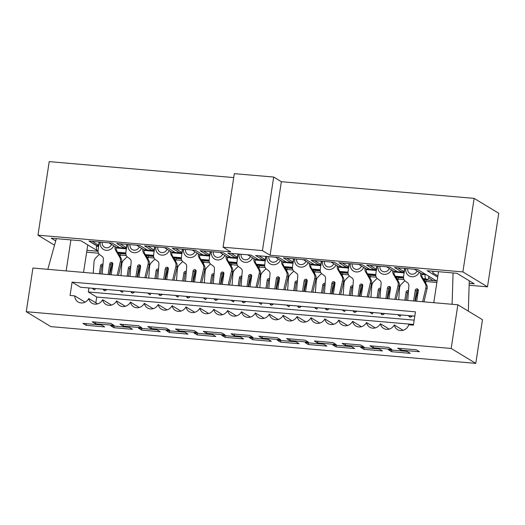 <?xml version="1.0" encoding="UTF-8"?>
<svg xmlns="http://www.w3.org/2000/svg" width="525" height="525" viewBox="0 0 525 525"><rect width="100%" height="100%" fill="white"/><g stroke="black" fill="none" stroke-linecap="round" stroke-linejoin="round"><path stroke-width="0.79" d="M437.692 277.108L427.153 270.716L456.894 273.289L474.239 283.802L469.192 283.369M96.607 245.405L88.981 241.093L112.16 243.101L119.746 247.702L124.34 248.095L116.753 243.495L139.932 245.503L147.518 250.097L152.112 250.497L144.526 245.897L167.711 247.905L175.298 252.499L179.885 252.899L172.298 248.299L195.484 250.307L203.07 254.901L207.664 255.301L200.077 250.701L223.256 252.709L230.843 257.303L235.436 257.703L227.85 253.102L251.029 255.111L258.615 259.704L263.209 260.105L255.623 255.504L278.808 257.512L286.394 262.106L290.981 262.507L283.395 257.906L306.58 259.914L314.167 264.508L318.76 264.908L311.174 260.308L334.353 262.316L341.939 266.91L346.533 267.31L338.947 262.71L362.125 264.718L369.712 269.312L374.305 269.712L366.719 265.112L389.904 267.113L397.484 271.714L402.078 272.114L394.492 267.514L417.677 269.515L436.478 280.914L426.103 280.022M403.567 278.073L398.331 277.62M375.795 275.671L370.558 275.218M348.023 273.269L342.779 272.816M320.25 270.867L315.007 270.414M292.471 268.465L287.234 268.012M264.698 266.063L259.462 265.611M236.926 263.662L231.683 263.209M209.153 261.26L203.91 260.807M181.374 258.858L176.137 258.405M153.602 256.456L148.365 256.003M125.829 254.054L120.586 253.601M469.133 285.252L487.495 286.84L462.886 271.917L270.106 255.248L262.441 250.602L223.073 247.196L230.738 251.843L37.964 235.174L54.521 245.208M86.651 252.177L98.523 253.201M120.363 255.091L126.295 255.603M148.135 257.493L154.068 258.005M175.908 259.895L181.847 260.407M203.68 262.297L209.619 262.808M231.459 264.698L237.392 265.21M259.232 267.1L265.164 267.612M287.004 269.502L292.943 270.014M314.777 271.904L320.716 272.416M342.556 274.306L348.488 274.818M370.328 276.708L376.261 277.22M398.101 279.11L404.04 279.622M425.873 281.512L436.872 282.463M98.024 251.272L86.94 250.313M55.709 240.929L51.214 238.206L80.955 240.778L98.024 251.121M487.495 286.84L498.75 213.288L474.141 198.371L281.361 181.702L273.696 177.05L234.327 173.65L223.073 247.196M233.73 177.581L49.219 161.628L37.964 235.174M433.027 271.222L432.771 272.869L437.87 275.96M462.886 271.917L474.141 198.371M270.106 255.248L281.361 181.702M262.441 250.602L273.696 177.05M98.024 250.97L97.158 250.451A3.537 1.293 -85.1 0 1 96.475 246.271L96.567 245.693M421.7 274.391L425.171 274.693L425.263 274.116M425.171 274.693A3.537 1.293 94.9 0 0 425.854 278.873L427.068 279.608A3.537 1.293 94.9 0 0 427.291 279.681A3.537 1.293 94.9 0 0 428.807 276.892L428.892 276.321M432.771 272.869L433.394 271.254M423.983 301.855L427.061 288.711A5.946 5.453 -58.8 0 0 426.471 284.445L422.448 277.6A5.946 5.453 121.2 0 1 421.765 273.814A3.773 0.623 -171.3 0 0 424.2 273.604A3.773 0.623 -171.3 0 0 423.97 273.335L417.677 269.515L414.396 269.233L421.765 273.814M414.934 301.074L416.469 291.04A1.647 1.509 121.2 0 1 418.149 289.557M419.317 272.219A7.658 7.022 121.2 0 1 410.668 276.55A7.658 7.022 121.2 0 1 405.825 268.662L405.851 268.498M404.565 268.387L403.594 276.741A4.869 4.462 -58.8 0 0 405.261 281.078L407.636 282.85A3.57 3.268 121.2 0 1 408.89 285.751L407.748 300.451M413.628 300.963L415.255 290.305A1.647 1.509 121.2 0 1 417.644 289.026A1.647 1.509 121.2 0 1 418.32 290.568L416.686 301.225M422.625 301.737L425.854 287.976A5.946 5.453 -58.8 0 0 425.257 283.71L421.24 276.865A5.946 5.453 121.2 0 1 420.551 273.079L420.571 272.974M404.283 272.258A3.773 0.623 -171.3 0 1 400.792 271.327L394.492 267.514L397.773 267.796L404.066 271.615M398.718 299.67L399.551 288.218A5.946 5.453 121.2 0 1 401.415 284.169L404.854 280.731M399.367 314.81L398.928 315.623L397.661 314.659M408.496 290.758A1.647 1.509 -58.8 0 0 406.101 292.031L404.854 300.202M410.55 315.774L409.027 316.496L408.844 315.63M424.863 279.471L424.62 281.072A4.869 4.462 121.2 0 1 424.587 281.249M426.169 279.582L425.827 281.807A4.869 4.462 121.2 0 1 425.545 282.877M417.985 289.564A3.57 3.268 -58.8 0 0 417.952 289.682L415.334 301.107M411.948 315.899L411.863 316.463L410.242 317.231L409.027 316.496M408.45 291.368A1.647 1.509 -58.8 0 0 407.315 292.766L406.16 300.313M400.91 314.941L400.135 316.358L398.928 315.623M428.846 276.609A3.773 0.623 -171.3 0 1 430.185 277.102L436.478 280.914L433.197 280.632L428.603 277.85M411.863 316.463L410.767 315.794M396.204 299.453L399.289 286.309A5.946 5.453 -58.8 0 0 398.692 282.043L394.675 275.198A5.946 5.453 121.2 0 1 393.986 271.412A3.773 0.623 -171.3 0 0 396.428 271.202A3.773 0.623 -171.3 0 0 396.198 270.933L389.904 267.113L386.623 266.831L393.986 271.412M387.161 298.673L388.69 288.638A1.647 1.509 121.2 0 1 390.377 287.155M391.545 269.817A7.658 7.022 121.2 0 1 382.896 274.148A7.658 7.022 121.2 0 1 378.053 266.26L378.079 266.096M376.786 265.985L375.821 274.339A4.869 4.462 -58.8 0 0 377.488 278.677L379.864 280.448A3.57 3.268 121.2 0 1 381.111 283.349L379.969 298.049M385.855 298.561L387.483 287.903A1.647 1.509 121.2 0 1 389.872 286.624A1.647 1.509 121.2 0 1 390.548 288.166L388.913 298.823M394.852 299.335L398.075 285.574A5.946 5.453 -58.8 0 0 397.484 281.308L393.468 274.463A5.946 5.453 121.2 0 1 392.779 270.677L392.792 270.572M376.504 269.857A3.773 0.623 -171.3 0 1 373.012 268.925L366.719 265.112L370 265.394L376.294 269.213M370.945 297.268L371.779 285.817A5.946 5.453 121.2 0 1 373.642 281.767L377.081 278.329M371.595 312.408L371.149 313.222L369.889 312.263M380.723 288.356A1.647 1.509 -58.8 0 0 378.328 289.629L377.075 297.8M382.777 313.373L381.255 314.094L381.065 313.228M397.09 277.069L396.848 278.67A4.869 4.462 121.2 0 1 396.815 278.847M398.396 277.187L398.055 279.405A4.869 4.462 121.2 0 1 397.773 280.475M390.206 287.162A3.57 3.268 -58.8 0 0 390.18 287.28L387.555 298.705M384.175 313.497L384.09 314.062L382.462 314.829L381.255 314.094M380.678 288.967A1.647 1.509 -58.8 0 0 379.536 290.364L378.381 297.911M373.131 312.539L372.363 313.957L371.149 313.222M384.09 314.062L382.988 313.392M368.432 297.052L371.51 283.907A5.946 5.453 -58.8 0 0 370.919 279.641L366.903 272.797A5.946 5.453 121.2 0 1 366.214 269.01A3.773 0.623 -171.3 0 0 368.648 268.8A3.773 0.623 -171.3 0 0 368.425 268.531L362.125 264.718L358.851 264.429L366.214 269.01M359.382 296.271L360.918 286.237A1.647 1.509 121.2 0 1 362.598 284.753M363.773 267.415A7.658 7.022 121.2 0 1 355.123 271.753A7.658 7.022 121.2 0 1 350.28 263.858L350.306 263.694M349.013 263.583L348.049 271.937A4.869 4.462 -58.8 0 0 349.716 276.275L352.085 278.047A3.57 3.268 121.2 0 1 353.338 280.947L352.196 295.647M358.076 296.159L359.71 285.502A1.647 1.509 121.2 0 1 362.092 284.222A1.647 1.509 121.2 0 1 362.768 285.764L361.141 296.422M367.08 296.933L370.302 283.172A5.946 5.453 -58.8 0 0 369.712 278.906L365.689 272.062A5.946 5.453 121.2 0 1 365.006 268.275L365.019 268.17M348.731 267.455A3.773 0.623 -171.3 0 1 345.24 266.529L338.947 262.71L342.228 262.992L348.521 266.812M343.166 294.866L344 283.415A5.946 5.453 121.2 0 1 345.87 279.366L349.309 275.927M343.822 310.006L343.376 310.82L342.11 309.862M352.951 285.954A1.647 1.509 -58.8 0 0 350.556 287.228L349.302 295.398M354.998 310.971L353.483 311.692L353.292 310.826M369.318 274.667L369.068 276.275A4.869 4.462 121.2 0 1 369.042 276.445M370.624 274.785L370.283 277.003A4.869 4.462 121.2 0 1 370 278.073M362.434 284.76A3.57 3.268 -58.8 0 0 362.408 284.878L359.783 296.303M356.403 311.095L356.317 311.66L354.69 312.428L353.483 311.692M352.905 286.565A1.647 1.509 -58.8 0 0 351.763 287.963L350.608 295.509M345.358 310.137L344.584 311.555L343.376 310.82M356.317 311.66L355.215 310.99M340.659 294.65L343.737 281.505A5.946 5.453 -58.8 0 0 343.147 277.239L339.124 270.395A5.946 5.453 121.2 0 1 338.441 266.608A3.773 0.623 -171.3 0 0 340.876 266.398A3.773 0.623 -171.3 0 0 340.646 266.129L334.353 262.316L331.072 262.027L338.441 266.608M331.61 293.869L333.145 283.835A1.647 1.509 121.2 0 1 334.825 282.352M335.993 265.013A7.658 7.022 121.2 0 1 327.351 269.351A7.658 7.022 121.2 0 1 322.507 261.457L322.534 261.293M321.241 261.181L320.27 269.535A4.869 4.462 -58.8 0 0 321.937 273.873L324.312 275.645A3.57 3.268 121.2 0 1 325.566 278.545L324.424 293.245M330.304 293.757L331.938 283.1A1.647 1.509 121.2 0 1 334.32 281.82A1.647 1.509 121.2 0 1 334.996 283.362L333.368 294.02M339.301 294.532L342.53 280.77A5.946 5.453 -58.8 0 0 341.933 276.504L337.916 269.66A5.946 5.453 121.2 0 1 337.227 265.873L337.247 265.775M320.959 265.053A3.773 0.623 -171.3 0 1 317.467 264.127L311.174 260.308L314.455 260.59L320.749 264.41M315.394 292.464L316.227 281.013A5.946 5.453 121.2 0 1 318.098 276.964L321.53 273.525M316.043 307.604L315.604 308.418L314.337 307.46M325.178 283.553A1.647 1.509 -58.8 0 0 322.783 284.826L321.53 292.996M327.226 308.569L325.703 309.291L325.52 308.424M341.545 272.265L341.296 273.873A4.869 4.462 121.2 0 1 341.27 274.043M342.845 272.383L342.51 274.601A4.869 4.462 121.2 0 1 342.221 275.671M334.661 282.358A3.57 3.268 -58.8 0 0 334.628 282.476L332.01 293.902M328.63 308.693L328.538 309.258L326.918 310.026L325.703 309.291M325.126 284.163A1.647 1.509 -58.8 0 0 323.991 285.561L322.836 293.108M317.586 307.735L316.811 309.153L315.604 308.418M328.538 309.258L327.442 308.588M312.887 292.248L315.965 279.103A5.946 5.453 -58.8 0 0 315.374 274.838L311.351 267.993A5.946 5.453 121.2 0 1 310.669 264.206A3.773 0.623 -171.3 0 0 313.103 263.996A3.773 0.623 -171.3 0 0 312.874 263.727L306.58 259.914L303.299 259.626L310.669 264.206M303.837 291.467L305.373 281.433A1.647 1.509 121.2 0 1 307.053 279.95M308.221 262.612A7.658 7.022 121.2 0 1 299.572 266.949A7.658 7.022 121.2 0 1 294.728 259.055L294.755 258.891M293.468 258.779L292.497 267.133A4.869 4.462 -58.8 0 0 294.164 271.471L296.54 273.243A3.57 3.268 121.2 0 1 297.793 276.143L296.651 290.843M302.531 291.355L304.159 280.698A1.647 1.509 121.2 0 1 306.548 279.418A1.647 1.509 121.2 0 1 307.223 280.96L305.589 291.618M311.528 292.13L314.757 278.368A5.946 5.453 -58.8 0 0 314.16 274.103L310.144 267.258A5.946 5.453 121.2 0 1 309.455 263.471L309.474 263.373M293.186 262.651A3.773 0.623 -171.3 0 1 289.695 261.726L283.395 257.906L286.676 258.188L292.97 262.008M287.621 290.062L288.455 278.611A5.946 5.453 121.2 0 1 290.318 274.562L293.757 271.123M288.271 305.202L287.831 306.016L286.565 305.058M297.399 281.151A1.647 1.509 -58.8 0 0 295.004 282.424L293.757 290.594M299.453 306.167L297.931 306.889L297.747 306.022M313.766 269.863L313.523 271.471A4.869 4.462 121.2 0 1 313.491 271.642M315.072 269.981L314.731 272.199A4.869 4.462 121.2 0 1 314.449 273.269M306.889 279.956A3.57 3.268 -58.8 0 0 306.856 280.074L304.238 291.5M300.851 306.292L300.766 306.856L299.145 307.624L297.931 306.889M297.353 281.761A1.647 1.509 -58.8 0 0 296.218 283.159L295.063 290.706M289.813 305.333L289.039 306.751L287.831 306.016M300.766 306.856L299.67 306.187M414.789 316.142L80.509 287.234L72.102 282.142L415.452 311.83L413.411 325.159L408.758 324.758A8.013 7.343 121.2 0 1 397.491 329.602A8.013 7.343 121.2 0 1 394.275 324.942L402.688 330.041A8.013 7.343 -58.8 0 0 402.767 330.389M95.832 302.807L96.712 297.058L88.305 291.966L414.179 320.145M96.712 297.058L413.516 324.457M457.852 304.782L32.931 268.039L26.25 311.712L451.172 348.456L457.852 304.782L482.468 319.705L475.781 363.372L50.859 326.629L26.25 311.712M394.275 324.942A8.013 7.343 121.2 0 1 383.604 328.401A8.013 7.343 121.2 0 1 380.389 323.741A8.013 7.343 121.2 0 1 369.718 327.2A8.013 7.343 121.2 0 1 366.502 322.54A8.013 7.343 121.2 0 1 355.832 325.999A8.013 7.343 121.2 0 1 352.616 321.339A8.013 7.343 121.2 0 1 341.946 324.798A8.013 7.343 121.2 0 1 338.73 320.138A8.013 7.343 121.2 0 1 328.059 323.597A8.013 7.343 121.2 0 1 324.844 318.938A8.013 7.343 121.2 0 1 314.173 322.396A8.013 7.343 121.2 0 1 310.957 317.737A8.013 7.343 121.2 0 1 300.28 321.195A8.013 7.343 121.2 0 1 297.065 316.536A8.013 7.343 121.2 0 1 286.394 319.994A8.013 7.343 121.2 0 1 283.178 315.335A8.013 7.343 121.2 0 1 272.508 318.793A8.013 7.343 121.2 0 1 269.292 314.134A8.013 7.343 121.2 0 1 258.622 317.592A8.013 7.343 121.2 0 1 255.406 312.933A8.013 7.343 121.2 0 1 244.735 316.391A8.013 7.343 121.2 0 1 241.52 311.732A8.013 7.343 121.2 0 1 230.849 315.19A8.013 7.343 121.2 0 1 227.633 310.531A8.013 7.343 121.2 0 1 216.963 313.989A8.013 7.343 121.2 0 1 213.747 309.33A8.013 7.343 121.2 0 1 203.077 312.788A8.013 7.343 121.2 0 1 199.861 308.129A8.013 7.343 121.2 0 1 189.184 311.588A8.013 7.343 121.2 0 1 185.968 306.928A8.013 7.343 121.2 0 1 175.298 310.387A8.013 7.343 121.2 0 1 172.082 305.727A8.013 7.343 121.2 0 1 161.411 309.186A8.013 7.343 121.2 0 1 158.196 304.526A8.013 7.343 121.2 0 1 147.525 307.985A8.013 7.343 121.2 0 1 144.309 303.325A8.013 7.343 121.2 0 1 133.639 306.784A8.013 7.343 121.2 0 1 130.423 302.124A8.013 7.343 121.2 0 1 119.752 305.583A8.013 7.343 121.2 0 1 116.537 300.923A8.013 7.343 121.2 0 1 105.866 304.382A8.013 7.343 121.2 0 1 102.651 299.723A8.013 7.343 121.2 0 1 91.98 303.181A8.013 7.343 121.2 0 1 88.764 298.522L97.171 303.621A8.013 7.343 -58.8 0 0 97.25 303.968M88.764 298.522A8.013 7.343 121.2 0 1 78.087 301.98A8.013 7.343 121.2 0 1 74.714 295.87L85.07 302.151M102.651 299.723L111.057 304.822A8.013 7.343 -58.8 0 0 111.136 305.169M116.537 300.923L124.943 306.022A8.013 7.343 -58.8 0 0 125.022 306.37M130.423 302.124L138.83 307.223A8.013 7.343 -58.8 0 0 138.908 307.571M144.309 303.325L152.716 308.424A8.013 7.343 -58.8 0 0 152.795 308.772M158.196 304.526L166.602 309.625A8.013 7.343 -58.8 0 0 166.688 309.973M172.082 305.727L180.495 310.826A8.013 7.343 -58.8 0 0 180.574 311.174M185.968 306.928L194.381 312.027A8.013 7.343 -58.8 0 0 194.46 312.375M199.861 308.129L208.268 313.228A8.013 7.343 -58.8 0 0 208.346 313.576M213.747 309.33L222.154 314.429A8.013 7.343 -58.8 0 0 222.232 314.777M227.633 310.531L236.04 315.63A8.013 7.343 -58.8 0 0 236.119 315.978M241.52 311.732L249.926 316.831A8.013 7.343 -58.8 0 0 250.005 317.179M255.406 312.933L263.812 318.032A8.013 7.343 -58.8 0 0 263.891 318.38M269.292 314.134L277.699 319.233A8.013 7.343 -58.8 0 0 277.784 319.581M283.178 315.335L291.592 320.434A8.013 7.343 -58.8 0 0 291.67 320.782M297.065 316.536L305.478 321.635A8.013 7.343 -58.8 0 0 305.557 321.983M310.957 317.737L319.364 322.836A8.013 7.343 -58.8 0 0 319.443 323.183M324.844 318.938L333.25 324.037A8.013 7.343 -58.8 0 0 333.329 324.384M338.73 320.138L347.137 325.238A8.013 7.343 -58.8 0 0 347.215 325.585M352.616 321.339L361.023 326.438A8.013 7.343 -58.8 0 0 361.102 326.786M366.502 322.54L374.909 327.639A8.013 7.343 -58.8 0 0 374.988 327.987M380.389 323.741L388.795 328.84A8.013 7.343 -58.8 0 0 388.881 329.188M74.714 295.87L70.061 295.47L72.102 282.142M451.172 348.456L475.781 363.372M101.502 324.975L82.911 323.367L86.107 325.31L104.698 326.918L101.502 324.975M110.788 323.387L92.197 321.786L95.393 323.722L113.984 325.329L110.788 323.387M129.275 327.377L110.683 325.769L113.879 327.712L132.471 329.319L129.275 327.377M138.561 325.789L119.976 324.181L123.165 326.123L141.757 327.731L138.561 325.789M157.047 329.779L138.462 328.171L141.652 330.113L160.243 331.721L157.047 329.779M166.333 328.191L147.748 326.583L150.944 328.525L169.529 330.133L166.333 328.191M184.82 332.181L166.235 330.573L169.431 332.515L188.016 334.117L184.82 332.181M194.112 330.592L175.521 328.985L178.717 330.927L197.308 332.535L194.112 330.592M212.599 334.582L194.007 332.975L197.203 334.917L215.795 336.518L212.599 334.582M221.885 332.994L203.293 331.387L206.489 333.329L225.081 334.937L221.885 332.994M240.371 336.984L221.78 335.377L224.976 337.312L243.567 338.92L240.371 336.984M249.657 335.396L231.072 333.788L234.262 335.731L252.853 337.332L249.657 335.396M268.144 339.386L249.559 337.778L252.748 339.714L271.34 341.322L268.144 339.386M277.43 337.798L258.845 336.19L262.041 338.133L280.626 339.734L277.43 337.798M295.916 341.788L277.331 340.18L280.527 342.116L299.112 343.724L295.916 341.788M305.209 340.2L286.617 338.592L289.813 340.528L308.405 342.136L305.209 340.2M323.695 344.19L305.104 342.582L308.3 344.518L326.891 346.126L323.695 344.19M332.981 342.602L314.39 340.994L317.586 342.93L336.177 344.538L332.981 342.602M351.468 346.592L332.876 344.984L336.072 346.92L354.664 348.528L351.468 346.592M360.754 345.004L342.169 343.396L345.358 345.332L363.95 346.94L360.754 345.004M379.24 348.994L360.655 347.386L363.845 349.322L382.436 350.93L379.24 348.994M388.526 347.406L369.941 345.798L373.137 347.734L391.722 349.342L388.526 347.406M407.013 351.396L388.428 349.788L391.624 351.724L410.209 353.332L407.013 351.396M416.305 349.808L397.714 348.2L400.91 350.136L419.501 351.743L416.305 349.808M468.333 311.135L469.271 280.796M452.097 304.283L453.075 272.954M438.519 271.701L433.775 302.702M47.828 269.325L56.339 238.652M87.767 244.906L83.554 272.416M70.895 239.912L66.15 270.913M88.305 291.966L88.915 287.963M401.159 348.502L400.91 350.136M391.873 350.09L391.624 351.724M373.387 346.1L373.137 347.734M364.101 347.688L363.845 349.322M345.614 343.698L345.358 345.332M336.322 345.286L336.072 346.92M317.835 341.296L317.586 342.93M308.549 342.884L308.3 344.518M290.062 338.894L289.813 340.528M280.777 340.482L280.527 342.116M262.29 336.492L262.041 338.133M253.004 338.08L252.748 339.714M234.518 334.09L234.262 335.731M225.225 335.678L224.976 337.312M206.738 331.688L206.489 333.329M197.452 333.277L197.203 334.917M178.966 329.287L178.717 330.927M169.68 330.875L169.431 332.515M151.193 326.885L150.944 328.525M141.907 328.473L141.652 330.113M123.421 324.483L123.165 326.123M114.128 326.071L113.879 327.712M95.642 322.081L95.393 323.722M86.356 323.669L86.107 325.31M285.108 289.846L288.192 276.701A5.946 5.453 -58.8 0 0 287.595 272.436L283.579 265.591A5.946 5.453 121.2 0 1 282.89 261.804A3.773 0.623 -171.3 0 0 285.331 261.594A3.773 0.623 -171.3 0 0 285.101 261.325L278.808 257.512L275.527 257.224L282.89 261.804M276.065 289.065L277.594 279.031A1.647 1.509 121.2 0 1 279.28 277.548M280.448 260.21A7.658 7.022 121.2 0 1 271.799 264.548A7.658 7.022 121.2 0 1 266.956 256.653L266.982 256.489M265.689 256.377L264.725 264.731A4.869 4.462 -58.8 0 0 266.392 269.069L268.767 270.841A3.57 3.268 121.2 0 1 270.014 273.742L268.872 288.442M274.759 288.953L276.386 278.296A1.647 1.509 121.2 0 1 278.775 277.016A1.647 1.509 121.2 0 1 279.451 278.558L277.817 289.216M283.756 289.728L286.978 275.966A5.946 5.453 -58.8 0 0 286.387 271.701L282.371 264.856A5.946 5.453 121.2 0 1 281.682 261.069L281.695 260.971M265.407 260.249A3.773 0.623 -171.3 0 1 261.916 259.324L255.623 255.504L258.904 255.787L265.197 259.606M259.849 287.661L260.682 276.209A5.946 5.453 121.2 0 1 262.546 272.16L265.985 268.721M260.498 302.8L260.052 303.614L258.792 302.656M269.627 278.749A1.647 1.509 -58.8 0 0 267.232 280.022L265.985 288.192M271.681 303.765L270.158 304.487L269.968 303.621M285.994 267.461L285.751 269.069A4.869 4.462 121.2 0 1 285.718 269.24M287.3 267.579L286.958 269.798A4.869 4.462 121.2 0 1 286.676 270.867M279.11 277.554A3.57 3.268 -58.8 0 0 279.083 277.673L276.458 289.098M273.079 303.89L272.993 304.454L271.366 305.222L270.158 304.487M269.581 279.359A1.647 1.509 -58.8 0 0 268.439 280.757L267.284 288.304M262.034 302.932L261.266 304.349L260.052 303.614M272.993 304.454L271.891 303.785M257.335 287.444L260.413 274.299A5.946 5.453 -58.8 0 0 259.822 270.034L255.806 263.189A5.946 5.453 121.2 0 1 255.117 259.402A3.773 0.623 -171.3 0 0 257.552 259.192A3.773 0.623 -171.3 0 0 257.329 258.923L251.029 255.111L247.754 254.822L255.117 259.402M248.286 286.663L249.821 276.629A1.647 1.509 121.2 0 1 251.508 275.146M252.676 257.808A7.658 7.022 121.2 0 1 244.027 262.146A7.658 7.022 121.2 0 1 239.183 254.251L239.21 254.087M237.917 253.975L236.952 262.329A4.869 4.462 -58.8 0 0 238.619 266.667L240.988 268.439A3.57 3.268 121.2 0 1 242.242 271.34L241.1 286.04M246.98 286.552L248.614 275.894A1.647 1.509 121.2 0 1 250.996 274.614A1.647 1.509 121.2 0 1 251.672 276.157L250.044 286.814M255.983 287.326L259.206 273.564A5.946 5.453 -58.8 0 0 258.615 269.299L254.592 262.454A5.946 5.453 121.2 0 1 253.91 258.668L253.923 258.569M237.635 257.854A3.773 0.623 -171.3 0 1 234.143 256.922L227.85 253.102L231.131 253.385L237.425 257.204M232.07 285.259L232.903 273.807A5.946 5.453 121.2 0 1 234.773 269.758L238.212 266.319M232.726 300.398L232.28 301.212L231.013 300.254M241.854 276.347A1.647 1.509 -58.8 0 0 239.459 277.62L238.206 285.79M243.902 301.363L242.386 302.085L242.196 301.219M258.221 265.059L257.972 266.667A4.869 4.462 121.2 0 1 257.946 266.838M259.527 265.178L259.186 267.396A4.869 4.462 121.2 0 1 258.904 268.465M251.337 275.152A3.57 3.268 -58.8 0 0 251.311 275.271L248.686 286.696M245.306 301.488L245.221 302.052L243.593 302.82L242.386 302.085M241.808 276.957A1.647 1.509 -58.8 0 0 240.667 278.355L239.512 285.902M234.262 300.53L233.494 301.947L232.28 301.212M245.221 302.052L244.118 301.383M229.563 285.042L232.641 271.897A5.946 5.453 -58.8 0 0 232.05 267.632L228.027 260.787A5.946 5.453 121.2 0 1 227.345 257.001A3.773 0.623 -171.3 0 0 229.779 256.791A3.773 0.623 -171.3 0 0 229.55 256.522L223.256 252.709L219.975 252.42L227.345 257.001M220.513 284.261L222.049 274.227A1.647 1.509 121.2 0 1 223.729 272.744M224.897 255.406A7.658 7.022 121.2 0 1 216.254 259.744A7.658 7.022 121.2 0 1 211.411 251.849L211.437 251.685M210.144 251.573L209.173 259.928A4.869 4.462 -58.8 0 0 210.84 264.265L213.216 266.037A3.57 3.268 121.2 0 1 214.469 268.938L213.327 283.638M219.207 284.15L220.841 273.492A1.647 1.509 121.2 0 1 223.223 272.213A1.647 1.509 121.2 0 1 223.899 273.755L222.272 284.412M228.204 284.924L231.433 271.162A5.946 5.453 -58.8 0 0 230.836 266.897L226.82 260.052A5.946 5.453 121.2 0 1 226.131 256.266L226.15 256.167M209.862 255.452A3.773 0.623 -171.3 0 1 206.371 254.52L200.077 250.701L203.359 250.983L209.652 254.802M204.297 282.857L205.131 271.405A5.946 5.453 121.2 0 1 207.001 267.356L210.433 263.918M204.947 297.997L204.507 298.81L203.241 297.852M214.082 273.945A1.647 1.509 -58.8 0 0 211.687 275.218L210.433 283.388M216.129 298.968L214.607 299.683L214.423 298.817M230.449 262.658L230.199 264.265A4.869 4.462 121.2 0 1 230.173 264.436M231.748 262.776L231.413 264.994A4.869 4.462 121.2 0 1 231.131 266.063M223.565 272.751A3.57 3.268 -58.8 0 0 223.532 272.869L220.913 284.294M217.534 299.086L217.442 299.65L215.821 300.418L214.607 299.683M214.029 274.555A1.647 1.509 -58.8 0 0 212.894 275.953L211.739 283.5M206.489 298.128L205.715 299.545L204.507 298.81M217.442 299.65L216.346 298.981M201.79 282.64L204.868 269.496A5.946 5.453 -58.8 0 0 204.277 265.23L200.255 258.385A5.946 5.453 121.2 0 1 199.572 254.599A3.773 0.623 -171.3 0 0 202.007 254.389A3.773 0.623 -171.3 0 0 201.777 254.12L195.484 250.307L192.202 250.018L199.572 254.599M192.741 281.859L194.276 271.825A1.647 1.509 121.2 0 1 195.956 270.342M197.124 253.004A7.658 7.022 121.2 0 1 188.475 257.342A7.658 7.022 121.2 0 1 183.632 249.447L183.658 249.283M182.372 249.172L181.401 257.526A4.869 4.462 -58.8 0 0 183.067 261.863L185.443 263.635A3.57 3.268 121.2 0 1 186.697 266.536L185.555 281.236M191.435 281.748L193.062 271.09A1.647 1.509 121.2 0 1 195.451 269.811A1.647 1.509 121.2 0 1 196.127 271.353L194.493 282.01M200.432 282.522L203.661 268.761A5.946 5.453 -58.8 0 0 203.063 264.502L199.047 257.65A5.946 5.453 121.2 0 1 198.358 253.87L198.378 253.765M182.09 253.05A3.773 0.623 -171.3 0 1 178.598 252.118L172.298 248.299L175.58 248.581L181.873 252.4M176.525 280.455L177.358 269.003A5.946 5.453 121.2 0 1 179.222 264.954L182.661 261.516M177.174 295.595L176.735 296.408L175.468 295.45M186.303 271.543A1.647 1.509 -58.8 0 0 183.907 272.816L182.661 280.987M188.357 296.566L186.834 297.281L186.651 296.415M202.67 260.262L202.427 261.863A4.869 4.462 121.2 0 1 202.394 262.034M203.976 260.374L203.634 262.598A4.869 4.462 121.2 0 1 203.352 263.662M195.792 270.349A3.57 3.268 -58.8 0 0 195.759 270.467L193.141 281.892M189.755 296.684L189.669 297.248L188.048 298.016L186.834 297.281M186.257 272.16A1.647 1.509 -58.8 0 0 185.122 273.551L183.967 281.098M178.717 295.726L177.942 297.143L176.735 296.408M189.669 297.248L188.573 296.579M174.011 280.238L177.096 267.094A5.946 5.453 -58.8 0 0 176.498 262.828L172.482 255.983A5.946 5.453 121.2 0 1 171.793 252.197A3.773 0.623 -171.3 0 0 174.234 251.987A3.773 0.623 -171.3 0 0 174.005 251.718L167.711 247.905L164.43 247.623L171.793 252.197M164.968 279.457L166.504 269.423A1.647 1.509 121.2 0 1 168.184 267.94M169.352 250.602A7.658 7.022 121.2 0 1 160.702 254.94A7.658 7.022 121.2 0 1 155.859 247.045L155.886 246.881M154.599 246.77L153.628 255.124A4.869 4.462 -58.8 0 0 155.295 259.462L157.671 261.233A3.57 3.268 121.2 0 1 158.917 264.134L157.782 278.834M163.662 279.346L165.29 268.688A1.647 1.509 121.2 0 1 167.678 267.409A1.647 1.509 121.2 0 1 168.354 268.951L166.72 279.608M172.659 280.12L175.882 266.365A5.946 5.453 -58.8 0 0 175.291 262.1L171.275 255.248A5.946 5.453 121.2 0 1 170.586 251.468L170.599 251.363M154.311 250.648A3.773 0.623 -171.3 0 1 150.819 249.716L144.526 245.897L147.807 246.179L154.101 249.998M148.752 278.053L149.586 266.602A5.946 5.453 121.2 0 1 151.449 262.553L154.888 259.114M149.402 293.193L148.956 294.007L147.696 293.048M158.53 269.141A1.647 1.509 -58.8 0 0 156.135 270.414L154.888 278.585M160.584 294.164L159.062 294.879L158.872 294.013M174.897 257.86L174.654 259.462A4.869 4.462 121.2 0 1 174.622 259.632M176.203 257.972L175.862 260.197A4.869 4.462 121.2 0 1 175.58 261.26M168.013 267.947A3.57 3.268 -58.8 0 0 167.987 268.065L165.368 279.49M161.982 294.282L161.897 294.847L160.269 295.614L159.062 294.879M158.484 269.758A1.647 1.509 -58.8 0 0 157.343 271.149L156.188 278.696M150.938 293.331L150.17 294.742L148.956 294.007M161.897 294.847L160.794 294.177M146.239 277.837L149.323 264.692A5.946 5.453 -58.8 0 0 148.726 260.426L144.71 253.582A5.946 5.453 121.2 0 1 144.021 249.795A3.773 0.623 -171.3 0 0 146.455 249.585A3.773 0.623 -171.3 0 0 146.232 249.316L139.932 245.503L136.657 245.221L144.021 249.795M137.189 277.056L138.725 267.022A1.647 1.509 121.2 0 1 140.411 265.538M141.579 248.2A7.658 7.022 121.2 0 1 132.93 252.538A7.658 7.022 121.2 0 1 128.087 244.643L128.113 244.479M126.82 244.368L125.856 252.722A4.869 4.462 -58.8 0 0 127.522 257.06L129.892 258.832A3.57 3.268 121.2 0 1 131.145 261.732L130.003 276.432M135.883 276.944L137.517 266.287A1.647 1.509 121.2 0 1 139.899 265.007A1.647 1.509 121.2 0 1 140.575 266.556L138.948 277.207M144.887 277.718L148.109 263.963A5.946 5.453 -58.8 0 0 147.518 259.698L143.496 252.847A5.946 5.453 121.2 0 1 142.813 249.067L142.826 248.962M126.538 248.246A3.773 0.623 -171.3 0 1 123.047 247.314L116.753 243.495L120.035 243.784L126.328 247.597M120.973 275.651L121.807 264.2A5.946 5.453 121.2 0 1 123.677 260.151L127.116 256.712M121.629 290.791L121.183 291.605L119.917 290.647M130.758 266.739A1.647 1.509 -58.8 0 0 128.362 268.012L127.109 276.183M132.805 291.762L131.289 292.478L131.099 291.611M147.125 255.458L146.875 257.06A4.869 4.462 121.2 0 1 146.849 257.23M148.431 255.57L148.089 257.795A4.869 4.462 121.2 0 1 147.807 258.858M140.241 265.545A3.57 3.268 -58.8 0 0 140.214 265.663L137.589 277.088M134.21 291.88L134.124 292.445L132.497 293.213L131.289 292.478M130.712 267.356A1.647 1.509 -58.8 0 0 129.57 268.748L128.415 276.294M123.165 290.929L122.397 292.34L121.183 291.605M134.124 292.445L133.022 291.775M118.466 275.435L121.544 262.29A5.946 5.453 -58.8 0 0 120.953 258.024L116.931 251.18A5.946 5.453 121.2 0 1 116.248 247.393A3.773 0.623 -171.3 0 0 118.683 247.183A3.773 0.623 -171.3 0 0 118.453 246.914L112.16 243.101L108.878 242.819L116.248 247.393M109.417 274.654L110.952 264.62A1.647 1.509 121.2 0 1 112.632 263.137M113.8 245.798A7.658 7.022 121.2 0 1 105.157 250.136A7.658 7.022 121.2 0 1 100.314 242.248L100.341 242.077M99.048 241.966L98.077 250.32A4.869 4.462 -58.8 0 0 99.743 254.658L102.119 256.43A3.57 3.268 121.2 0 1 103.373 259.33L102.231 274.03M108.111 274.542L109.745 263.885A1.647 1.509 121.2 0 1 112.127 262.605A1.647 1.509 121.2 0 1 112.803 264.154L111.175 274.805M117.108 275.317L120.337 261.562A5.946 5.453 -58.8 0 0 119.739 257.296L115.723 250.445A5.946 5.453 121.2 0 1 115.034 246.665L115.054 246.56M98.766 245.844A3.773 0.623 -171.3 0 1 95.274 244.912L88.981 241.093L92.262 241.382L98.556 245.195M93.201 273.249L94.034 261.804A5.946 5.453 121.2 0 1 95.904 257.749L99.337 254.31M93.85 288.389L93.411 289.203L92.144 288.245M102.985 264.338A1.647 1.509 -58.8 0 0 100.59 265.611L99.337 273.781M105.033 289.36L103.51 290.076L103.327 289.209M119.352 253.057L119.103 254.658A4.869 4.462 121.2 0 1 119.077 254.828M120.652 253.168L120.317 255.393A4.869 4.462 121.2 0 1 120.035 256.456M112.468 263.143A3.57 3.268 -58.8 0 0 112.435 263.261L109.817 274.687M106.437 289.478L106.345 290.043L104.724 290.811L103.51 290.076M102.933 264.954A1.647 1.509 -58.8 0 0 101.797 266.346L100.643 273.892M95.393 288.527L94.618 289.938L93.411 289.203M106.345 290.043L105.249 289.373M96.475 246.271L98.667 246.461M116.189 247.971L126.446 248.857M143.962 250.373L154.219 251.258M171.734 252.774L181.991 253.66M199.507 255.176L209.764 256.062M227.286 257.578L237.543 258.464M255.058 259.98L265.315 260.866M282.831 262.382L293.088 263.268M310.603 264.784L320.86 265.67M338.382 267.186L348.639 268.072M366.155 269.588L376.412 270.473M393.927 271.989L404.184 272.875M427.068 279.608L423.445 279.293M403.535 277.574L395.673 276.892M375.762 275.172L367.894 274.49M347.99 272.77L340.121 272.088M320.217 270.368L312.349 269.686M292.438 267.967L284.576 267.284M264.666 265.565L256.797 264.882M236.893 263.163L229.025 262.48M209.121 260.761L201.252 260.078M181.342 258.359L173.48 257.677M153.569 255.957L145.701 255.275M125.797 253.555L117.928 252.873M97.158 250.451L98.05 250.53M117.541 252.21L125.823 252.932M145.313 254.612L153.602 255.327M173.086 257.014L181.374 257.729M200.865 259.416L209.147 260.131M228.637 261.817L236.919 262.533M256.41 264.219L264.698 264.935M284.183 266.621L292.471 267.337M311.962 269.023L320.243 269.738M339.734 271.425L348.016 272.14M367.507 273.827L375.795 274.542M395.279 276.229L403.567 276.944M423.058 278.631L425.854 278.873M404.867 268.413L404.368 271.681M415.255 290.305L416.469 291.04M425.854 287.976L427.061 288.711M425.257 283.71L426.471 284.445M421.24 276.865L422.448 277.6M405.825 268.662A3.537 0.584 -171.3 0 1 407.735 268.662L407.735 268.662A5.257 4.817 -58.8 0 0 411.173 274.103A5.257 4.817 -58.8 0 0 417.099 270.874M425.827 281.807L424.62 281.072M407.315 292.766L406.101 292.031M377.094 266.011L376.596 269.279M387.483 287.903L388.69 288.638M398.075 285.574L399.289 286.309M397.484 281.308L398.692 282.043M393.468 274.463L394.675 275.198M378.053 266.26A3.537 0.584 -171.3 0 1 379.962 266.26L379.962 266.26A5.257 4.817 -58.8 0 0 383.394 271.701A5.257 4.817 -58.8 0 0 389.32 268.472M398.055 279.405L396.848 278.67M379.536 290.364L378.328 289.629M349.322 263.609L348.823 266.877M359.71 285.502L360.918 286.237M370.302 283.172L371.51 283.907M369.712 278.906L370.919 279.641M365.689 272.062L366.903 272.797M350.28 263.858A3.537 0.584 -171.3 0 1 352.19 263.858L352.19 263.858A5.257 4.817 -58.8 0 0 355.622 269.299A5.257 4.817 -58.8 0 0 361.548 266.07M370.283 277.003L369.068 276.275M351.763 287.963L350.556 287.228M321.549 261.207L321.044 264.475M331.938 283.1L333.145 283.835M342.53 280.77L343.737 281.505M341.933 276.504L343.147 277.239M337.916 269.66L339.124 270.395M322.507 261.457A3.537 0.584 -171.3 0 1 324.411 261.457L324.411 261.457A5.257 4.817 -58.8 0 0 327.849 266.897A5.257 4.817 -58.8 0 0 333.775 263.668M342.51 274.601L341.296 273.873M323.991 285.561L322.783 284.826M293.77 258.805L293.272 262.073M304.159 280.698L305.373 281.433M314.757 278.368L315.965 279.103M314.16 274.103L315.374 274.838M310.144 267.258L311.351 267.993M294.728 259.055A3.537 0.584 -171.3 0 1 296.638 259.055L296.638 259.055A5.257 4.817 -58.8 0 0 300.077 264.495A5.257 4.817 -58.8 0 0 306.003 261.266M314.731 272.199L313.523 271.471M296.218 283.159L295.004 282.424M265.998 256.403L265.499 259.672M276.386 278.296L277.594 279.031M286.978 275.966L288.192 276.701M286.387 271.701L287.595 272.436M282.371 264.856L283.579 265.591M266.956 256.653A3.537 0.584 -171.3 0 1 268.866 256.653L268.866 256.653A5.257 4.817 -58.8 0 0 272.298 262.093A5.257 4.817 -58.8 0 0 278.224 258.864M286.958 269.798L285.751 269.069M268.439 280.757L267.232 280.022M238.225 254.002L237.727 257.27M248.614 275.894L249.821 276.629M259.206 273.564L260.413 274.299M258.615 269.299L259.822 270.034M254.592 262.454L255.806 263.189M239.183 254.251A3.537 0.584 -171.3 0 1 241.093 254.251L241.093 254.251A5.257 4.817 -58.8 0 0 244.525 259.691A5.257 4.817 -58.8 0 0 250.451 256.463M259.186 267.396L257.972 266.667M240.667 278.355L239.459 277.62M210.453 251.6L209.948 254.868M220.841 273.492L222.049 274.227M231.433 271.162L232.641 271.897M230.836 266.897L232.05 267.632M226.82 260.052L228.027 260.787M211.411 251.849A3.537 0.584 -171.3 0 1 213.314 251.849L213.314 251.849A5.257 4.817 -58.8 0 0 216.753 257.289A5.257 4.817 -58.8 0 0 222.679 254.061M231.413 264.994L230.199 264.265M212.894 275.953L211.687 275.218M182.674 249.198L182.175 252.466M193.062 271.09L194.276 271.825M203.661 268.761L204.868 269.496M203.063 264.502L204.277 265.23M199.047 257.65L200.255 258.385M183.632 249.447A3.537 0.584 -171.3 0 1 185.542 249.447L185.542 249.447A5.257 4.817 -58.8 0 0 188.98 254.887A5.257 4.817 -58.8 0 0 194.906 251.659M203.634 262.598L202.427 261.863M185.122 273.551L183.907 272.816M154.901 246.796L154.403 250.064M165.29 268.688L166.504 269.423M175.882 266.365L177.096 267.094M175.291 262.1L176.498 262.828M171.275 255.248L172.482 255.983M155.859 247.045A3.537 0.584 -171.3 0 1 157.769 247.045L157.769 247.045A5.257 4.817 -58.8 0 0 161.201 252.486A5.257 4.817 -58.8 0 0 167.127 249.257M175.862 260.197L174.654 259.462M157.343 271.149L156.135 270.414M127.129 244.394L126.63 247.662M137.517 266.287L138.725 267.022M148.109 263.963L149.323 264.692M147.518 259.698L148.726 260.426M143.496 252.847L144.71 253.582M128.087 244.643A3.537 0.584 -171.3 0 1 129.997 244.643L129.997 244.643A5.257 4.817 -58.8 0 0 133.429 250.084A5.257 4.817 -58.8 0 0 139.355 246.855M148.089 257.795L146.875 257.06M129.57 268.748L128.362 268.012M99.356 241.992L98.851 245.26M109.745 263.885L110.952 264.62M120.337 261.562L121.544 262.29M119.739 257.296L120.953 258.024M115.723 250.445L116.931 251.18M100.314 242.248A3.537 0.584 -171.3 0 1 102.218 242.242L102.218 242.242A5.257 4.817 -58.8 0 0 105.656 247.682A5.257 4.817 -58.8 0 0 111.582 244.453M120.317 255.393L119.103 254.658M101.797 266.346L100.59 265.611M427.291 279.681L423.478 279.353M403.541 277.627L395.706 276.951M375.762 275.225L367.933 274.549M347.99 272.823L340.154 272.147M320.217 270.421L312.382 269.745M292.445 268.019L284.609 267.343M264.666 265.617L256.837 264.941M236.893 263.215L229.058 262.539M209.121 260.813L201.285 260.137M181.348 258.412L173.512 257.736M153.569 256.016L145.74 255.334M125.797 253.614L117.961 252.932"/></g></svg>
